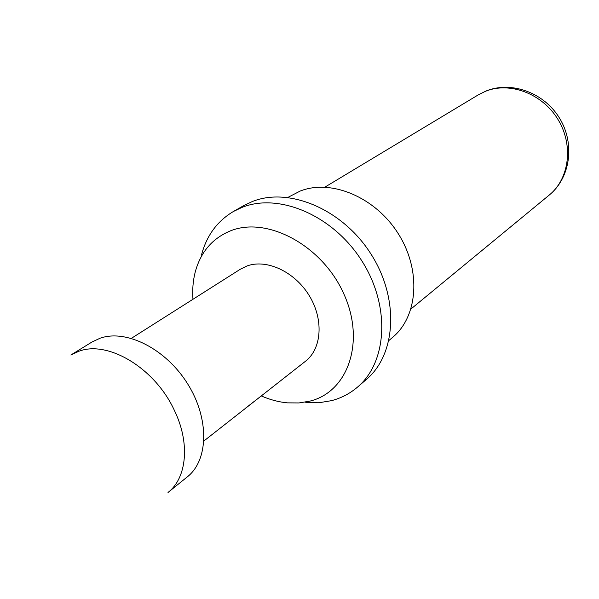 <?xml version="1.0" encoding="UTF-8"?>
<svg xmlns="http://www.w3.org/2000/svg" width="599" height="599" viewBox="0 0 599 599"><rect width="100%" height="100%" fill="white"/><g stroke="black" fill="none" stroke-linecap="round" stroke-linejoin="round"><path stroke-width="0.9" d="M187.33 476.864C208.677 460.099 209.523 418.521 187.577 383.734C165.856 348.828 126.337 328.926 100.085 338.218L91.991 342.007L70.839 355.012L78.963 351.231C108.082 340.112 154.871 368.13 174.204 410.016C190.287 442.751 187.023 477.807 168.012 492.468L187.33 476.864M305.752 402.655L318.878 402.76L331.464 400.671C341.25 398.118 349.951 393.573 357.573 387.051L366.498 379.339C396.321 354.234 399.488 298.287 370.826 253.804C342.471 209.133 288.965 186.716 252.269 201.556L243.696 205.629L233.445 211.469C217.235 221.106 206.573 235.654 201.451 255.114M357.573 387.051C387.523 361.848 390.563 305.423 361.564 260.438C332.872 215.273 278.932 192.504 242.056 207.381L233.445 211.469M388.976 340.427L392.547 337.424C418.02 316.519 421.471 270.359 398.357 233.85C375.506 197.191 331.262 178.697 300.174 191.059L287.879 197.415M261.276 395.924C269.984 399.735 278.715 402.049 287.475 402.857L298.983 402.947L309.983 401.105C348.109 391.851 365.749 341.497 343.684 293.562C322.172 245.44 267.386 216.104 230.757 230.742C212.435 238.207 200.575 252.052 195.162 272.283C193.005 280.804 192.272 289.804 192.96 299.275M131.413 338.323L240.401 269.183L247.117 265.926C266.847 258.746 294.828 271.819 309.264 295.666C323.872 319.417 321.813 348.7 305.49 361.242L203.952 440.931M245.433 408.263L262.594 394.906M478.354 94.822L485.969 91.041C511.217 80.685 544.147 92.538 559.616 118.295C575.295 143.925 570.278 178.023 549.223 195.079C569.447 178.719 573.76 144.995 557.894 119.321C542.23 93.534 509.697 81.374 485.4 91.325L478.354 94.822L324.875 187.15M549.223 195.079L410.996 308.964"/></g></svg>
